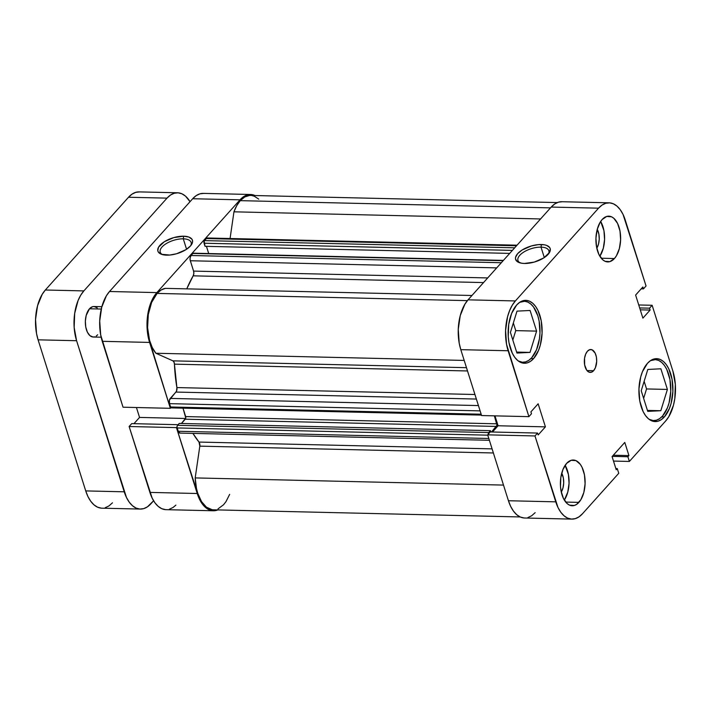 <?xml version="1.0" encoding="UTF-8"?>
<svg xmlns="http://www.w3.org/2000/svg" width="711" height="711" viewBox="0 0 711 711"><rect width="100%" height="100%" fill="white"/><g stroke="black" fill="none" stroke-linecap="round" stroke-linejoin="round"><path stroke-width="1.07" d="M519.625 302.362A30.511 16.477 -88.7 0 1 524.22 301.268A30.511 16.477 -88.7 0 1 539.533 323.656A30.511 16.477 -88.7 0 1 531.704 357.757A30.511 16.477 -88.7 0 1 522.807 362.263A30.511 16.477 -88.7 0 1 518.266 360.966L522.381 362.246L525.607 361.89L528.762 360.379L531.704 357.757L536.556 349.679L539.427 338.863L539.96 332.935L539.142 321.185L537.818 315.808L533.597 307.072L530.859 304.059L527.838 302.104L524.647 301.286L519.625 302.353M650.423 360.681A30.511 16.477 -88.7 0 1 655.018 359.588A30.511 16.477 -88.7 0 1 670.331 381.976A30.511 16.477 -88.7 0 1 662.51 416.077A30.511 16.477 -88.7 0 1 653.605 420.583A30.511 16.477 -88.7 0 1 649.063 419.286L653.178 420.565L656.404 420.21L659.559 418.69L662.51 416.077L667.362 407.99L669.078 402.835L670.757 391.254L669.94 379.505L666.749 369.365L664.394 365.392L661.657 362.379L658.635 360.424L655.444 359.606L650.432 360.673M578.896 502.384A22.876 12.363 -88.7 0 1 572.222 505.761A22.876 12.363 -88.7 0 1 560.739 488.972A22.876 12.363 -88.7 0 1 566.605 463.394L562.97 469.456L560.819 477.57L560.49 486.484L561.032 490.821L563.423 498.429L567.245 503.672L569.511 505.139L574.328 505.477L576.683 504.348L580.878 499.673L583.829 492.447L585.091 483.764L584.478 474.948L582.078 467.349L580.318 464.372L575.99 460.639L571.182 460.301L566.605 463.394A22.876 12.363 -88.7 0 1 573.288 460.017A22.876 12.363 -88.7 0 1 584.771 476.805A22.876 12.363 -88.7 0 1 578.896 502.384L565.707 502.073L578.896 502.384M614.428 258.537A22.876 12.363 -88.7 0 1 607.745 261.915A22.876 12.363 -88.7 0 1 596.262 245.117A22.876 12.363 -88.7 0 1 602.137 219.548L600.155 222.259L597.204 229.484L595.942 238.158L596.556 246.975L598.955 254.582L602.768 259.826L605.034 261.293L609.851 261.63L614.428 258.537L616.401 255.827L619.352 248.601L620.614 239.918L620.001 231.102L617.601 223.494L613.789 218.259L611.522 216.793L606.705 216.446L602.137 219.548A22.876 12.363 -88.7 0 1 608.812 216.171A22.876 12.363 -88.7 0 1 620.294 232.959A22.876 12.363 -88.7 0 1 614.428 258.537L601.23 258.226L614.428 258.537M593.587 370.715A11.438 6.177 -88.7 0 1 590.254 372.404A11.438 6.177 -88.7 0 1 584.504 364.005A11.438 6.177 -88.7 0 1 587.446 351.216L585.624 354.247L584.549 358.308L584.655 364.93L586.735 370.227L588.895 372.093L591.303 372.262L593.587 370.715L595.409 367.676L596.689 361.401L596.378 356.993L595.178 353.189L592.139 349.839L589.73 349.67L587.446 351.216A11.438 6.177 -88.7 0 1 590.779 349.528A11.438 6.177 -88.7 0 1 596.52 357.926A11.438 6.177 -88.7 0 1 593.587 370.715L586.993 370.555L593.587 370.715M533.57 358.611A31.462 16.993 -88.7 0 1 524.389 363.259A31.462 16.993 -88.7 0 1 508.596 340.169A31.462 16.993 -88.7 0 1 516.666 305.001L511.662 313.338L508.703 324.492L508.249 336.756L508.996 342.72L512.293 353.18L514.72 357.269L517.546 360.379L520.656 362.397L523.945 363.232L527.278 362.868L530.53 361.304L533.57 358.611L538.574 350.274L540.342 344.951L542.084 333.015L541.24 320.892L537.943 310.431L535.516 306.343L532.69 303.233L529.571 301.215L526.282 300.371L522.958 300.744L519.705 302.308L516.666 305.001A31.462 16.993 -88.7 0 1 525.847 300.353A31.462 16.993 -88.7 0 1 541.64 323.443A31.462 16.993 -88.7 0 1 533.57 358.611L530.957 358.548L533.57 358.611M664.367 416.93A31.462 16.993 -88.7 0 1 655.187 421.579A31.462 16.993 -88.7 0 1 639.393 398.489A31.462 16.993 -88.7 0 1 647.463 363.321L642.46 371.657L640.691 376.981L638.949 388.917L639.793 401.04L643.091 411.491L645.517 415.588L648.343 418.699L651.463 420.716L654.742 421.552L658.075 421.188L661.328 419.623L664.367 416.93L669.371 408.594L671.14 403.27L672.882 391.334L672.037 379.212L668.74 368.751L666.314 364.663L663.487 361.544L660.377 359.535L657.088 358.691L653.756 359.064L650.503 360.619L647.463 363.321A31.462 16.993 -88.7 0 1 656.644 358.673A31.462 16.993 -88.7 0 1 672.437 381.763A31.462 16.993 -88.7 0 1 664.367 416.93L661.754 416.868L664.367 416.93M548.385 254.076A16.211 7.279 -17.5 0 0 541.018 247.144L541.4 244.522A18.113 8.141 162.5 0 1 549.061 253.196A18.113 8.141 162.5 0 1 524.407 263.47L521.598 263.221L517.368 261.684L515.511 258.964L515.573 257.293L517.661 253.64L522.07 250.041L531.499 245.917L538.263 244.637L544.208 244.771L546.581 245.375L549.683 247.544L550.296 249.028L549.505 252.494L543.728 257.951L534.308 262.075L524.407 263.47A18.113 8.141 162.5 0 1 519.199 262.608A18.113 8.141 162.5 0 1 519.625 251.792A18.113 8.141 162.5 0 1 541.4 244.522L541.018 247.144A16.211 7.279 162.5 0 1 548.874 250.752A16.211 7.279 162.5 0 1 548.385 254.076M544.306 257.578L541.018 247.144L544.306 257.578M460.799 349.661L508.125 350.754L528.904 416.646L481.578 415.553L460.799 349.661L481.578 415.553L528.904 416.646L506.552 344.373L505.583 330.411L507.583 316.671L509.627 310.538L512.258 305.232L515.386 300.94L598.546 208.172L602.048 205.07L605.79 203.275L609.629 202.848L613.415 203.817L616.997 206.137L620.25 209.718L623.049 214.429L646.05 285.982L643.455 288.87L642.86 286.986L635.616 295.065L642.886 318.137L650.13 310.058L649.534 308.174L652.129 305.277L672.908 371.169L675.334 384.429L674.81 398.551L673.45 405.261L668.775 416.699L665.647 420.992L629.377 461.448L627.893 456.738L628.933 455.582L624.782 442.42L612.082 456.586L616.233 469.74L617.272 468.585L618.757 473.295L582.487 513.751L618.757 473.295L617.272 468.585L616.233 469.74L612.082 456.586L624.782 442.42L628.933 455.582L613.309 455.218L628.933 455.582L627.893 456.738L612.269 456.373L627.893 456.738L629.377 461.448L665.647 420.992A36.225 19.57 -88.7 0 0 672.908 371.169L652.129 305.277L649.534 308.174L650.13 310.058L640.264 309.827L650.13 310.058L642.886 318.137L635.616 295.065L642.86 286.986L643.455 288.87L641.215 288.817L643.455 288.87L646.05 285.982L625.271 220.09A36.225 19.57 -88.7 0 0 609.123 202.822L561.797 201.72A36.225 19.57 91.3 0 0 551.221 207.07L468.06 299.838L464.932 304.13L460.257 315.568L458.257 329.317L459.226 343.271L460.799 349.661L508.125 350.754A36.225 19.57 -88.7 0 1 515.386 300.94L598.546 208.172L551.221 207.07L468.06 299.838L515.386 300.94L468.06 299.838A36.225 19.57 91.3 0 0 460.799 349.661M638.736 304.966L652.129 305.277L638.736 304.966M494.972 415.864L498.091 425.765L492.492 432.004L498.091 425.765L494.972 415.864M571.911 519.11L524.585 518.008A36.225 19.57 91.3 0 1 508.436 500.74L555.762 501.842L508.436 500.74L487.666 434.848L534.983 435.95L555.762 501.842A36.225 19.57 -88.7 0 0 571.911 519.11A36.225 19.57 -88.7 0 0 582.487 513.751L578.985 516.861L575.243 518.657L571.404 519.083L567.618 518.115L564.036 515.795L560.783 512.213L557.984 507.494L534.983 435.95L537.578 433.052L490.252 431.959L487.666 434.848L508.436 500.74L510.667 506.401L513.458 511.111L516.71 514.693L520.292 517.013L524.078 517.981M527.918 517.555L531.659 515.759L535.161 512.658M562.303 201.746L558.464 202.173L554.722 203.968L551.221 207.07L598.546 208.172A36.225 19.57 -88.7 0 1 609.123 202.822M537.578 433.052L538.174 434.936L545.417 426.858L538.147 403.795L530.904 411.873L531.49 413.758L528.904 416.646L531.49 413.758L530.904 411.873L538.147 403.795L545.417 426.858L498.091 425.765L545.417 426.858L538.174 434.936L537.578 433.052L534.983 435.95L487.666 434.848L490.252 431.959L537.578 433.052M613.504 461.075L629.377 461.448L613.504 461.075M639.678 307.943L649.534 308.174L639.678 307.943M615.859 468.558L617.272 468.585L615.859 468.558M520.265 262.937A16.211 7.279 162.5 0 1 517.955 260.493A16.211 7.279 162.5 0 1 524.585 251.57A16.211 7.279 162.5 0 1 541.018 247.144A16.211 7.279 -17.5 0 0 522.043 253.249A16.211 7.279 -17.5 0 0 520.265 262.937M643.633 398.382L646.548 388.944L644.139 381.309L646.548 388.944L643.633 398.382M512.827 340.062L515.751 330.624L513.342 322.99L515.751 330.624L512.827 340.062M599.853 256.253A22.876 12.363 91.3 0 0 600.662 221.459L603.959 230.728L604.572 239.545L603.31 248.228L599.853 256.253M597.249 229.324L598.884 234.168L599.231 239.163L598.511 244.086L596.813 248.228A12.967 7.003 -88.7 0 0 597.249 229.324M564.33 500.1A22.876 12.363 91.3 0 0 565.138 465.305L568.436 474.575L569.049 483.391L567.787 492.074L564.33 500.1M561.726 473.179L563.352 478.014L563.699 483.009L562.988 487.933L561.281 492.074A12.967 7.003 -88.7 0 0 561.726 473.179M641.224 390.739L647.73 411.376L660.821 410.718L647.428 410.407L660.821 410.718L667.398 389.432L646.548 388.944L667.398 389.432L660.892 368.796L647.81 369.453L641.224 390.739L647.73 411.376L660.821 410.718L667.398 389.432L660.892 368.796L647.81 369.453L641.224 390.739M510.418 332.419L516.933 353.056L530.015 352.398L516.621 352.087L530.015 352.398L536.601 331.113L515.751 330.624L536.601 331.113L530.095 310.476L517.004 311.134L510.418 332.419L516.933 353.056L530.015 352.398L536.601 331.113L530.095 310.476L517.004 311.134L510.418 332.419M183.278 238.825A16.211 7.279 -17.5 0 0 164.312 244.931A16.211 7.279 -17.5 0 0 162.526 254.618A16.211 7.279 162.5 0 1 160.224 252.174A16.211 7.279 162.5 0 1 166.845 243.251A16.211 7.279 162.5 0 1 183.278 238.825L186.566 249.259L183.278 238.825A16.211 7.279 162.5 0 1 191.135 242.433A16.211 7.279 162.5 0 1 190.646 245.757A16.211 7.279 -17.5 0 0 183.278 238.825L183.66 236.203L183.278 238.825M166.667 255.151A18.113 8.141 162.5 0 1 161.468 254.289A18.113 8.141 162.5 0 1 161.886 243.473A18.113 8.141 162.5 0 1 183.66 236.203L188.842 237.056L191.952 239.225L192.557 240.709L192.494 242.38L190.406 246.033L185.998 249.632L176.568 253.756L169.805 255.045L161.486 254.298L158.384 252.129L157.771 250.645L158.562 247.179L164.339 241.722L173.76 237.607L183.66 236.203A18.113 8.141 162.5 0 1 191.33 244.877A18.113 8.141 162.5 0 1 166.667 255.151M213.371 510.765A36.225 19.57 -88.7 0 1 197.223 493.505L149.897 492.403A36.225 19.57 91.3 0 0 166.045 509.671L213.371 510.765A36.225 19.57 -88.7 0 0 217.85 509.92L212.865 510.747L209.078 509.778L205.497 507.458L202.244 503.877L199.444 499.158L176.444 427.613L129.126 426.511L149.897 492.403L197.223 493.505L176.444 427.613L177.021 426.973L176.444 427.613L129.126 426.511L152.127 498.064L154.918 502.775L158.171 506.356L161.752 508.676L165.539 509.645M170.933 407.67L170.364 408.31L148.012 336.036L147.044 322.074L149.043 308.334L151.079 302.202L153.718 296.896L156.847 292.603L240.007 199.835L243.509 196.734L247.25 194.938L251.09 194.512L255.018 195.543A36.225 19.57 -88.7 0 0 250.583 194.485A36.225 19.57 -88.7 0 0 240.007 199.835L192.681 198.733L109.521 291.501L106.392 295.794L101.717 307.232L99.718 320.981L100.686 334.934L123.039 407.207L170.364 408.31L149.586 342.418L102.26 341.316L123.039 407.207L170.364 408.31L170.933 407.67M203.764 193.41L199.924 193.836L196.183 195.632L192.681 198.733L109.521 291.501L156.847 292.603L240.007 199.835L192.681 198.733A36.225 19.57 91.3 0 1 203.257 193.383L250.583 194.485M136.432 407.527L139.552 417.419L133.952 423.667L139.552 417.419L185.66 418.495L139.552 417.419L136.432 407.527M131.713 423.623L129.126 426.511L131.713 423.623L178.097 424.698L131.713 423.623M169.378 509.218L173.12 507.423L175.857 505.13M102.26 341.316L149.586 342.418A36.225 19.57 -88.7 0 1 156.847 292.603L109.521 291.501A36.225 19.57 91.3 0 0 102.26 341.316M249.481 195.472L244.708 196.983L240.265 200.653L550.518 207.861L240.265 200.653L236.772 205.586L233.955 211.816L230.071 238.514L233.955 211.816L540.573 218.952L233.955 211.816A35.274 19.055 91.3 0 1 240.265 200.653A35.274 19.055 91.3 0 1 250.556 195.436L557.317 202.573M481.436 415.1L171.395 407.892A1.911 1.031 91.3 0 1 170.551 406.985L481.151 414.211L170.551 406.985L169.494 403.652L480.103 410.878L169.494 403.652A3.813 2.062 91.3 0 1 170.258 398.409L478.432 405.572L170.258 398.409L175.955 392.063L476.379 399.049L175.955 392.063A3.813 2.062 91.3 0 0 176.897 387.566L174.444 364.148L467.518 370.964L174.444 364.148A3.813 2.062 91.3 0 0 172.924 360.85L466.487 367.676L172.924 360.85L155.878 353.251A35.274 19.055 91.3 0 1 157.104 293.412L161.077 290.026L165.334 288.364L471.953 295.492L165.334 288.364A35.274 19.055 91.3 0 0 157.104 293.412L467.385 300.629L157.104 293.412L151.639 302.397L148.315 314.386L147.586 327.673L149.568 340.356L152.27 347.572L155.878 353.251L172.924 360.85L173.973 362.041L174.444 364.148A106.774 57.671 91.3 0 0 176.897 387.566L474.939 394.498L176.897 387.566L176.488 391.219L169.44 400.062L169.494 403.652L170.809 407.527L171.573 407.874M483.533 282.578L193.17 275.832A106.774 57.671 91.3 0 0 186.762 288.862L193.17 275.832A3.813 2.062 91.3 0 0 193.579 271.095L193.827 273.566L193.17 275.832L483.533 282.578M520.15 516.95L213.389 509.814A35.274 19.055 91.3 0 1 195.187 477.916L503.504 485.089L195.187 477.916L199.818 446.144A3.813 2.062 91.3 0 0 199.009 442.064L192.921 433.39A106.774 57.671 91.3 0 0 199.009 442.064L492.083 448.881L199.009 442.064L199.818 446.144L195.187 477.916L196.476 488.466L197.765 493.31L201.489 501.531L206.43 507.174L212.118 509.707M191.081 255.507L190.113 257.871L190.148 260.084L193.579 271.095L190.317 260.75L496.713 267.878L190.317 260.75A3.813 2.062 91.3 0 1 191.081 255.507L192.912 253.463L191.081 255.507L501.335 262.723L191.081 255.507M183.003 408.167L185.767 418.024L181.456 423.472L185.278 419.206A1.911 1.031 91.3 0 0 185.66 416.584L183.003 408.167M489.372 440.287L179.901 433.088A3.813 2.062 91.3 0 1 178.203 431.275L488.812 438.491L178.203 431.275L177.155 427.942A1.911 1.031 91.3 0 1 177.537 425.32L488.75 432.555L490.448 430.662L488.75 432.555L177.537 425.32L179.234 423.427L490.448 430.662L490.866 431.968L490.448 430.662L179.234 423.427L177.235 425.827L177.03 427.24L178.443 431.87L180.256 433.043M218.001 508.889L223.521 504.792L225.982 501.628L229.653 494.367M258.76 199.142L254.262 196.2L251.89 195.561M208.225 238.336L206.652 238.229L204.146 241.1L205.044 246.308L509.698 253.392L205.044 246.308L204.066 243.224L512.391 250.388L204.066 243.224A1.911 1.031 91.3 0 1 204.448 240.602L514.702 247.81L204.448 240.602L206.279 238.549L516.533 245.766L206.279 238.549A3.813 2.062 91.3 0 1 207.399 237.989L517.048 245.188M206.439 246.344L208.714 253.543L206.439 246.344M193.694 253.24L503.166 260.679L192.912 253.463A1.911 1.031 91.3 0 1 193.472 253.187L503.424 260.395M494.367 415.846L496.98 425.267L491.532 431.986L496.5 426.44L185.278 419.206L496.5 426.44A1.911 1.031 -88.7 0 0 496.873 423.818L185.66 416.584L496.873 423.818L494.367 415.846M488.235 434.208A1.911 1.031 -88.7 0 1 488.75 432.555L488.244 434.483M199.818 446.144L493.372 452.969L199.818 446.144M155.878 353.251L464.194 360.424L155.878 353.251M177.155 427.942L487.764 435.168L177.155 427.942M487.702 277.93L193.579 271.095L487.702 277.93M97.256 307.916L94.154 306.53L92.537 306.708L89.488 308.778L101.273 309.045L89.488 308.778A15.251 8.239 91.3 0 0 85.578 325.825A15.251 8.239 91.3 0 0 93.23 337.023L101.158 337.201M140.378 509.076A36.225 19.57 -88.7 0 1 124.229 491.808L85.729 490.91L124.229 491.808L76.592 340.72L38.092 339.831L85.729 490.91A36.225 19.57 91.3 0 0 101.877 508.178L140.378 509.076A36.225 19.57 -88.7 0 0 150.954 503.717L153.594 500.775L147.453 506.827L143.711 508.623L139.871 509.049L136.085 508.081L132.504 505.761L129.251 502.179L126.46 497.46L76.592 340.72L74.166 327.469L74.691 313.347L78.094 300.504L80.725 295.198L83.854 290.906L167.014 198.138L170.516 195.036L174.257 193.241L178.097 192.814L181.883 193.783L185.464 196.103L190.041 201.684A36.225 19.57 -88.7 0 0 177.59 192.788A36.225 19.57 -88.7 0 0 167.014 198.138L128.513 197.249L45.353 290.008L42.225 294.301L37.55 305.739L35.55 319.488L36.519 333.441L38.092 339.831L85.729 490.91L87.951 496.571L90.75 501.282L94.003 504.863L97.585 507.183L101.371 508.152M101.86 306.708L93.941 306.521A15.251 8.239 91.3 0 0 89.488 308.778L86.2 315.4L85.364 321.185L85.773 327.06L87.364 332.135L89.915 335.628L93.017 337.014L94.634 336.836M96.207 336.072L97.683 334.765M139.596 191.917L135.757 192.343L132.015 194.139L128.513 197.249L45.353 290.008L83.854 290.906L167.014 198.138L128.513 197.249A36.225 19.57 91.3 0 1 139.089 191.89L177.59 192.788M105.21 507.725L108.952 505.93L112.454 502.828M38.092 339.831L76.592 340.72A36.225 19.57 -88.7 0 1 83.854 290.906L45.353 290.008A36.225 19.57 91.3 0 0 38.092 339.831M521.678 301.206L524.22 301.268M652.476 359.526L655.018 359.588M651.054 420.53L653.569 420.583M520.256 362.21L522.772 362.263M149.186 307.81L149.754 307.819"/></g></svg>
